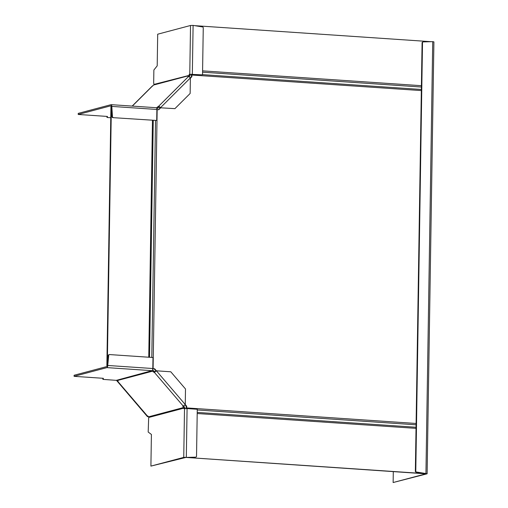 <?xml version="1.0" encoding="UTF-8"?>
<svg xmlns="http://www.w3.org/2000/svg" width="508" height="508" viewBox="0 0 508 508"><rect width="100%" height="100%" fill="white"/><g stroke="black" fill="none" stroke-linecap="round" stroke-linejoin="round"><path stroke-width="0.76" d="M195.358 457.175L185.884 457.429L195.358 457.175A0.87 0.794 75.1 0 0 195.682 457.086M195.79 457.06A0.87 0.794 -104.9 0 0 196.526 456.248L197.269 409.264L187.084 408.572L186.315 457.314L183.744 457.397L150.908 466.109L185.884 457.429M187.084 408.572L184.163 408.75A0.87 0.343 93.9 0 1 184.118 408.756A0.87 0.343 93.9 0 1 183.839 408.153L184.836 408.222A0.87 0.343 -86.1 0 0 184.912 408.591M148.158 416.281L147.612 416.719L147.358 415.957A1.308 0.476 45.1 0 1 148.704 416.795L148.184 432.041L151.409 434.461L150.908 466.109M148.768 417.462L183.839 408.153A0.889 0.787 56.1 0 0 183.826 408.038L184.817 407.962A1.969 1.778 -113.9 0 1 184.836 408.222M152.565 369.964A1.956 1.784 75.1 0 1 153.232 370.472L154.692 371.678L156.381 370.808L170.783 371.786L185.496 388.982L185.255 404.552A1.956 0.375 139.4 0 1 183.185 406.044L182.785 406.171L183.61 407.524A0.87 0.794 -104.9 0 1 183.826 408.038M183.566 405.879L184.328 406.813A1.956 1.784 75.1 0 1 184.817 407.962M185.255 404.552L156.381 370.808A1.956 0.375 -40.6 0 1 154.318 372.3L152.514 371.189A0.87 0.794 -104.9 0 0 152.063 370.91A0.889 0.749 81 0 0 151.962 370.897L151.594 370.802L152.006 370.669A1.956 0.768 93.9 0 0 152.813 368.522L152.991 357.511L109.531 354.565A0.87 0.794 -104.9 0 0 108.725 355.302L107.734 365.468L107.302 365.582A0.87 0.343 93.9 0 1 106.947 366.535L74.111 375.253L74.092 376.333L103.365 378.314L103.137 379.393L117.615 380.454A1.308 0.476 45.1 0 1 118.015 381.514A1.308 0.476 45.1 0 1 117.932 381.565L118.066 381.425M74.092 376.333L106.928 367.614A1.956 0.768 -86.1 0 0 107.734 365.468L152.813 368.522M151.968 370.681L116.891 380.206M156.712 120.472L112.82 117.64L156.712 120.472L156.883 109.461L111.804 106.407L112.471 116.681L112.039 116.796L111.373 106.521L107.302 365.582L108.293 355.416L108.725 355.302M109.296 354.59L108.864 354.705A0.87 0.794 75.1 0 0 108.293 355.416M147.358 415.957L117.932 381.565A5.537 2.261 144 0 1 117.57 381.476L118.008 381.064M117.57 381.476L116.738 380.206M147.371 416.547L116.523 380.378A5.22 0.997 -40.6 0 1 116.554 380.206M147.612 416.719L147.409 415.95M427.12 473.793L433.908 41.885L432.727 41.65L425.939 473.558L427.12 473.793L393.129 482.53L425.964 473.818L416.065 472.135A0.87 0.794 -104.9 0 1 415.353 471.227L422.085 42.831A0.87 0.794 -104.9 0 1 422.656 42.043L423.088 41.929A0.87 0.794 75.1 0 0 422.51 42.716L415.785 471.113A0.87 0.794 75.1 0 0 416.496 472.021L425.939 473.558L425.075 473.786L185.871 457.422M432.727 41.65L423.253 41.904A0.87 0.794 75.1 0 0 423.088 41.929M393.3 471.627L393.129 482.53M425.507 473.672L185.922 457.422M184.969 404.825L186.258 406.33L186.169 408.248A2.394 0.94 -86.1 0 0 185.972 408.54M190.379 77.889L191.433 76.841L191.408 74.949A2.394 0.94 -86.1 0 1 190.976 74.257M158.445 109.709L160.363 107.798M155.962 370.923L154.235 368.903L152.8 368.808M431.203 41.694L194.653 25.654M191.433 76.841L191.865 76.727L191.891 75.025A1.308 0.508 -86.1 0 0 191.789 74.244M185.255 404.539L186.69 406.216L186.658 407.918L416.103 423.475M154.235 368.903L154.667 368.789L156.394 370.808M154.667 368.789L152.813 368.668M160.661 107.817L158.737 109.734L156.883 109.607M191.865 76.727L190.379 78.2M186.588 408.546A1.308 0.508 -86.1 0 0 186.658 407.918M186.258 406.33L186.69 406.216M107.296 365.722L106.871 365.697L107.302 365.582M111.373 106.521A0.87 0.343 93.9 0 0 111.087 105.74A0.87 0.343 93.9 0 0 111.042 105.747L78.207 114.465L78.226 113.386L111.062 104.667A1.956 0.768 -86.1 0 1 111.163 104.661A1.956 0.768 -86.1 0 1 111.804 106.407L110.941 106.636L106.871 365.697M112.039 116.796A0.87 0.794 75.1 0 0 112.82 117.64M113.252 117.526A0.87 0.794 -104.9 0 1 112.471 116.681M78.207 114.465L107.48 116.446L106.985 117.469L110.769 117.761M156.14 107.728A1.956 0.768 93.9 0 1 156.242 107.715A1.956 0.768 93.9 0 1 156.883 109.461M160.09 107.779L174.917 108.642L160.09 107.779L158.147 106.502L156.654 107.734A0.87 0.794 -104.9 0 1 156.502 107.855M158.845 107.309L157.347 108.547A1.956 1.784 75.1 0 1 156.858 108.89M174.917 108.642L190.144 93.472L190.386 77.902A1.956 0.711 45.1 0 0 188.36 76.651L187.928 76.733L188.817 75.686A0.87 0.794 -104.9 0 0 189.052 75.203A0.889 0.826 97.3 0 0 189.071 75.089A0.87 0.343 93.9 0 1 189.421 74.314L202.521 74.828L203.257 27.845A0.87 0.794 -104.9 0 0 202.546 26.937L193.104 25.4L192.335 74.136M158.147 106.502L158.496 106.407A1.956 0.711 -134.9 0 1 160.515 107.664L190.386 77.902M193.104 25.4L190.532 25.483L157.696 34.201L157.201 65.85L153.873 70.009L153.67 82.944L154.051 84.626L152.54 85.947A5.537 0.73 -133 0 0 152.406 85.941L152.813 85.941L152.406 85.941M202.521 74.828L190.417 74.378A0.87 0.343 -86.1 0 0 190.068 75.159A1.969 1.81 -95.3 0 1 190.043 75.413A1.956 1.784 75.1 0 1 189.516 76.498L189.154 76.86M190.043 75.413L189.052 75.203M190.068 75.159L154 84.398M184.512 408.661L183.744 457.397M183.61 407.524L148.704 416.795M183.051 406.876L183.769 406.165M154.318 372.3L183.185 406.044M117.615 380.454L152.514 371.189M153.968 372.396L154.692 371.678M153.791 371.119L153.073 371.837M106.928 367.614L152.006 370.669M102.87 379.336L102.889 378.282L102.87 379.336M415.785 471.113L415.353 471.227M422.085 42.831L422.51 42.716M416.065 472.135L416.496 472.021M197.218 412.413L416.046 427.253M197.199 413.525L416.027 428.358M421.411 85.693L202.584 70.86M421.386 87.033L202.565 72.193M421.348 89.472L202.527 74.638M191.891 75.025L421.329 90.583M153.092 368.687L157.162 109.626M197.256 409.975L416.084 424.809M152.47 120.326L148.749 357.226M153.257 120.383L149.536 357.276L153.264 120.383M155.518 120.536L151.797 357.429M157.226 107.163L157.924 107.975M188.36 76.651L158.496 106.407M132.321 106.096L152.54 85.947M153.918 84.95L188.817 75.686M188.57 76.638L188.246 76.257M190.417 74.378L189.421 74.314M190.532 25.483L189.763 74.219M106.985 117.469L107.004 116.415L106.985 117.469M195.955 457.035L195.523 457.149M111.163 104.661L156.242 107.715M152.432 85.903L132.175 106.083"/></g></svg>

